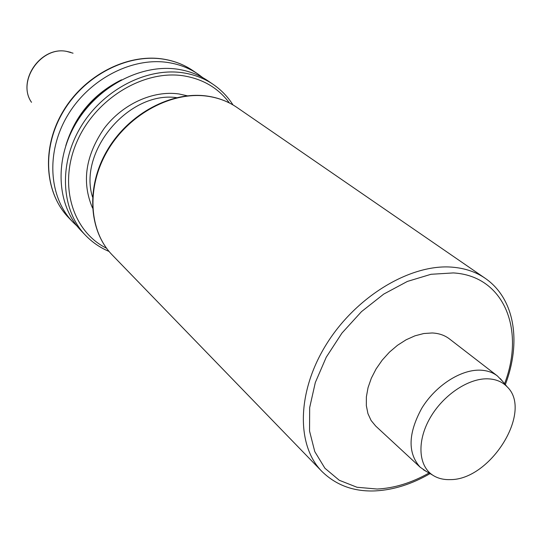 <?xml version="1.0" encoding="UTF-8"?>
<svg xmlns="http://www.w3.org/2000/svg" width="542" height="542" viewBox="0 0 542 542"><rect width="100%" height="100%" fill="white"/><g stroke="black" fill="none" stroke-linecap="round" stroke-linejoin="round"><path stroke-width="0.81" d="M420.165 467.204L375.687 426.053L371.101 420.484L367.937 413.614L366.338 405.667L366.365 396.907L368.045 387.638L371.331 378.194L376.114 368.906L382.225 360.112L389.447 352.144L397.516 345.281L406.141 339.773L415.003 335.81L423.776 333.526L432.164 332.971C438.912 333.283 444.664 335.254 449.413 338.892L497.366 375.924C492.597 372.266 486.757 370.349 479.86 370.152C460.368 369.63 435.395 385.857 421.73 408.322C408.072 433.458 407.55 453.085 420.165 467.204L426.127 471.323M121.489 79.816C93.509 93.793 74.945 115.744 65.799 145.656M202.81 77.669L197.999 74.078C189.327 68.204 179.531 64.376 168.603 62.608C132.526 56.7 89.186 78.875 67.499 115.615C45.664 152.295 48.787 197.274 72.838 222.057L77.174 226.21M85.541 235.33C61.253 210.303 58.265 164.612 80.595 127.207C102.784 89.748 146.896 67.012 183.453 72.872C194.524 74.627 204.436 78.468 213.196 84.41L207.932 80.826C199.199 74.911 189.327 71.077 178.304 69.315C141.916 63.441 98.068 85.975 76.056 123.19C53.895 160.337 56.93 205.784 81.137 230.729L85.541 235.33C92.289 242.321 100.128 247.694 109.057 251.441M229.429 102.987C218.392 88.183 203.216 79.146 183.894 75.88C143.935 69.383 95.473 98.529 76.944 141.699C58.041 184.741 72.526 231.563 106.55 248.243M450.124 479.609C490.361 480.232 533.226 411.513 507.224 386.907C502.278 381.731 495.693 379.034 487.475 378.811C467.902 378.343 442.658 395.524 429.799 418.451C416.825 441.351 418.41 465.788 432.631 475.097C437.55 478.322 443.383 479.833 450.124 479.609M502.42 381.121L497.366 375.924M504.568 383.709C525.361 329.705 504.121 275.851 453.356 272.924L431.019 274.286L407.374 281.433L383.743 294.089L361.494 311.636L341.948 333.086L326.257 357.192L315.315 382.523L309.672 407.618L309.543 431.053L314.773 451.594L324.915 468.241L339.278 480.273L356.988 487.258L377.096 489.033C394.237 488.213 411.547 482.868 429.034 473.01M108.441 87.879C92.14 99.01 79.857 113.529 71.585 131.449M112.289 255.025L321.887 471.411C296.067 445.3 296.799 391.188 326.833 343.581C356.683 295.918 410.829 263.724 452.123 267.159C464.84 268.175 475.869 271.894 485.212 278.31L237.057 107.512C228.521 101.659 218.805 97.912 207.904 96.286C172.505 90.934 129.585 113.508 107.885 150.148C86.049 186.733 88.766 231.082 112.289 255.025C88.414 230.628 85.853 186.177 107.526 149.809C129.091 113.373 171.699 90.812 207.417 96.11M73.062 53.197L66.612 51.388C40.935 46.016 16.653 81.402 31.517 102.316C16.646 81.043 40.636 46.111 66.47 51.361M92.499 207.979C81.544 182.234 85.44 155.703 104.179 128.373C122.648 103.942 153.122 90.196 178.921 93.962L187.376 95.805M176.563 97.641C129.077 90.86 77.953 151.306 92.513 197.01M163.488 59.119C174.416 60.9 184.239 64.749 192.966 70.656C184.321 64.796 174.558 60.982 163.684 59.207C127.77 53.285 84.688 75.27 63.163 111.774C41.49 148.217 44.661 192.959 68.624 217.66L72.838 222.057M321.887 471.411C336.155 485.354 354.001 491.851 375.443 490.889C393.634 489.907 411.839 484.142 430.063 473.606M213.196 84.41C221.211 89.904 227.809 96.74 232.985 104.924M192.966 70.656L197.999 74.078M68.624 217.66C44.451 192.688 41.368 147.878 62.94 111.571C84.383 75.189 127.289 53.204 163.399 59.105M66.544 51.368L70.704 52.337M207.579 96.137C218.562 97.784 228.392 101.578 237.057 107.512M505.327 384.617C521.296 342.876 515.32 299.042 485.212 278.31M507.224 386.907L500.361 378.641M432.631 475.097L423.343 469.704"/></g></svg>
